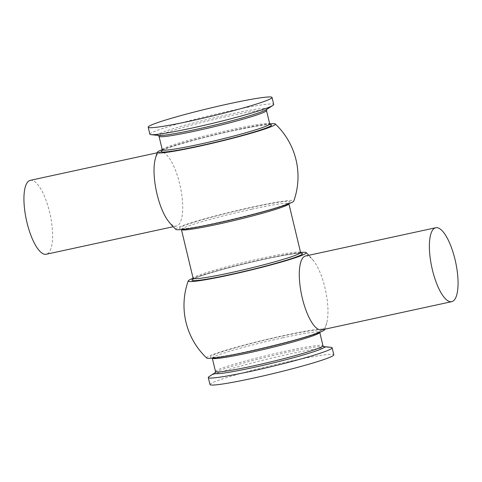 <?xml version="1.0" encoding="UTF-8"?>
<svg xmlns="http://www.w3.org/2000/svg" width="482" height="482" viewBox="0 0 482 482"><rect width="100%" height="100%" fill="white"/><g stroke="black" fill="none" stroke-linecap="round" stroke-linejoin="round"><path stroke-width="0.36" stroke-dasharray="2.41 1.81" d="M305.6 255.978A37.813 12.189 -102.2 0 1 313.583 260.786A37.813 12.189 -102.2 0 1 324.958 287.838A37.813 12.189 -102.2 0 1 326.91 322.199A37.813 12.189 -102.2 0 1 321.639 329.887M300.581 252.466A55.261 3.561 166.5 0 0 263.413 257.924A55.261 3.561 166.5 0 0 195.698 276.469A55.261 3.561 166.5 0 0 193.113 278.265A60.69 3.91 166.5 0 1 246.314 263.13A60.69 3.91 166.5 0 1 300.581 252.46M206.706 358.018A60.72 3.91 166.5 0 1 283.856 335.52A60.72 3.91 166.5 0 1 324.681 329.688M155.09 159.801A37.813 12.189 -102.2 0 1 160.361 152.113A37.813 12.189 -102.2 0 1 179.714 183.979A37.813 12.189 -102.2 0 1 176.4 226.022A37.813 12.189 -102.2 0 1 168.417 221.214M175.858 229.384A60.69 3.91 166.5 0 1 252.966 206.898A60.69 3.91 166.5 0 1 293.773 201.072M162.235 149.631A60.72 3.91 166.5 0 1 234.547 130.134A60.72 3.91 166.5 0 1 269.703 123.832M30.258 180.34A37.813 12.189 -102.2 0 1 49.61 212.207A37.813 12.189 -102.2 0 1 46.296 254.249M149.866 134.189A63.678 4.103 166.5 0 1 230.878 110.752A63.678 4.103 166.5 0 1 273.71 104.455M209.971 384.54A63.678 4.103 166.5 0 1 290.983 361.096A63.678 4.103 166.5 0 1 333.815 354.806M209.104 376.599A63.678 4.103 166.5 0 1 289.302 354.101A63.678 4.103 166.5 0 1 330.983 347.341M251.718 209.194A55.261 3.561 166.5 0 1 288.887 203.735A55.261 3.561 166.5 0 1 288.887 203.741L289.098 202.663C288.646 206.742 182.985 232.107 180.738 228.679L181.419 229.534A55.261 3.561 166.5 0 1 251.718 209.194M193.951 278.656A56.876 3.663 166.5 0 1 264.275 259.274A56.876 3.663 166.5 0 1 301.045 253.201M217.725 222.726A56.876 3.663 166.5 0 1 182.16 226.486A56.876 3.663 166.5 0 1 251.827 207.411A56.876 3.663 166.5 0 1 287.393 203.657A56.876 3.663 166.5 0 1 217.725 222.726M162.259 149.739A55.261 3.561 166.5 0 1 232.559 129.399A55.261 3.561 166.5 0 1 269.727 123.94M162.193 150.517A56.774 3.657 166.5 0 1 233.366 130.664A56.774 3.657 166.5 0 1 269.269 124.585M159.03 136.292A55.261 3.561 166.5 0 1 229.33 115.951A55.261 3.561 166.5 0 1 266.498 110.492M158.409 135.46L158.662 135.49A56.322 3.627 166.5 0 1 229.299 114.336A56.322 3.627 166.5 0 1 266.462 109.607L266.673 109.468M215.309 372.55A56.322 3.627 166.5 0 1 215.538 372.393A56.322 3.627 166.5 0 1 286.471 352.493A56.322 3.627 166.5 0 1 323.338 346.51A56.322 3.627 166.5 0 1 323.609 346.552M215.502 371.508A55.261 3.561 166.5 0 1 285.802 351.167A55.261 3.561 166.5 0 1 322.97 345.708M282.597 337.822A55.261 3.561 166.5 0 1 319.765 332.357A55.261 3.561 166.5 0 1 319.765 332.369L319.976 331.285C319.53 335.37 213.869 360.735 211.616 357.301L212.297 358.162A55.261 3.561 166.5 0 1 212.297 358.162A55.261 3.561 166.5 0 1 282.597 337.822M248.604 351.354A56.876 3.663 166.5 0 1 213.038 355.107A56.876 3.663 166.5 0 1 282.705 336.038A56.876 3.663 166.5 0 1 318.271 332.279A56.876 3.663 166.5 0 1 248.604 351.354M324.862 329.188A72.451 72.451 0 0 0 326.91 322.199M313.583 260.786A72.451 72.451 0 0 0 308.823 255.279M301.262 253.321C300.22 252.622 284.085 254.858 264.244 259.286C237.234 265.088 204.711 273.951 195.614 277.939L192.902 279.337M160.361 152.113L157.138 152.812M176.4 226.022L173.177 226.721M270.342 124.724C267.432 124.133 255.099 126.115 233.336 130.67C206.368 136.466 173.906 145.311 164.814 149.3L162.073 150.715"/><path stroke-width="0.72" d="M451.742 301.66L321.639 329.887A37.813 12.189 -102.2 0 1 302.286 298.021A37.813 12.189 -102.2 0 1 305.6 255.978L435.704 227.751A37.813 12.189 -102.2 0 1 455.062 259.611A37.813 12.189 -102.2 0 1 451.742 301.66A37.813 12.189 -102.2 0 1 431.812 267.287A37.813 12.189 -102.2 0 1 435.704 227.751M300.581 252.46A60.69 3.91 166.5 0 1 306.142 252.616A60.69 3.91 166.5 0 1 248.14 270.727A60.69 3.91 166.5 0 1 188.227 280.928A60.69 3.91 166.5 0 1 191.053 279.126A60.69 3.91 166.5 0 1 193.113 278.259A55.261 3.561 166.5 0 0 247.682 268.823A55.261 3.561 166.5 0 0 300.581 252.466L301.262 253.321M324.681 329.688A60.72 3.91 166.5 0 1 266.594 347.486A60.72 3.91 166.5 0 1 206.706 358.018M175.864 229.39A72.451 72.451 0 0 1 168.417 221.214A37.813 12.189 -102.2 0 1 157.042 194.162A37.813 12.189 -102.2 0 1 155.09 159.801A72.451 72.451 0 0 1 157.319 152.294M275.288 123.976A72.451 72.451 0 0 1 293.767 201.09A60.69 3.91 166.5 0 1 235.716 218.864A60.69 3.91 166.5 0 1 175.858 229.384M269.703 123.832A60.72 3.91 166.5 0 1 275.294 123.982A60.72 3.91 166.5 0 1 217.286 142.1A60.72 3.91 166.5 0 1 157.319 152.312A60.72 3.91 166.5 0 1 162.235 149.631M173.177 226.721L46.296 254.249A37.813 12.189 -102.2 0 1 26.938 222.389A37.813 12.189 -102.2 0 1 30.258 180.34L157.138 152.812M272.029 97.46L273.71 104.455A63.678 4.103 166.5 0 1 272.896 105.401A63.678 4.103 166.5 0 1 192.698 127.899A63.678 4.103 166.5 0 1 151.017 134.659A63.678 4.103 166.5 0 1 149.866 134.189L148.185 127.194A63.678 4.103 166.5 0 1 229.197 103.751A63.678 4.103 166.5 0 1 272.029 97.46A63.678 4.103 166.5 0 1 191.017 120.904A63.678 4.103 166.5 0 1 148.185 127.194M323.591 346.54L330.983 347.341A63.678 4.103 166.5 0 1 332.134 347.811L333.815 354.806A63.678 4.103 166.5 0 1 252.803 378.25A63.678 4.103 166.5 0 1 209.971 384.54L208.29 377.545A63.678 4.103 166.5 0 1 209.104 376.599L215.327 372.532M332.134 347.811A63.678 4.103 166.5 0 1 251.122 371.248A63.678 4.103 166.5 0 1 208.29 377.545M300.581 252.466L288.887 203.741A55.261 3.561 166.5 0 1 218.587 224.076A55.261 3.561 166.5 0 1 181.419 229.54L193.113 278.265L192.902 279.337M301.045 253.201A56.876 3.663 166.5 0 1 286.573 260.172A56.876 3.663 166.5 0 1 219.473 276.819A56.876 3.663 166.5 0 1 193.951 278.656M266.715 109.42L266.498 110.492L269.727 123.94A55.261 3.561 166.5 0 1 199.428 144.281A55.261 3.561 166.5 0 1 162.259 149.739L162.073 150.715M269.269 124.585A56.774 3.657 166.5 0 1 254.906 131.779A56.774 3.657 166.5 0 1 199.325 145.95A56.774 3.657 166.5 0 1 162.193 150.517M266.498 110.492A55.261 3.561 166.5 0 1 196.198 130.833A55.261 3.561 166.5 0 1 159.03 136.292L162.259 149.739M272.896 105.401L266.462 109.607A56.322 3.627 166.5 0 1 195.529 129.507A56.322 3.627 166.5 0 1 158.662 135.49L151.017 134.659M323.609 346.552A56.322 3.627 166.5 0 1 252.701 367.664A56.322 3.627 166.5 0 1 215.309 372.55M215.502 371.508L212.297 358.168A55.261 3.561 166.5 0 0 249.465 352.697A55.261 3.561 166.5 0 0 319.765 332.369L322.97 345.708A55.261 3.561 166.5 0 1 252.67 366.049A55.261 3.561 166.5 0 1 215.502 371.508L215.538 372.393M188.227 280.928A72.451 72.451 0 0 0 206.712 358.024M324.681 329.706A72.451 72.451 0 0 0 324.862 329.188M308.823 255.279A72.451 72.451 0 0 0 306.154 252.622M269.727 123.94L270.342 124.724M158.355 135.436L159.03 136.292M322.97 345.708L323.338 346.51"/></g></svg>
